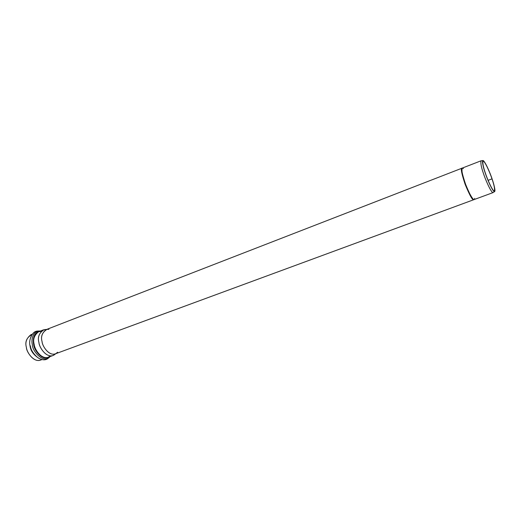 <?xml version="1.0" encoding="UTF-8"?>
<svg xmlns="http://www.w3.org/2000/svg" width="521" height="521" viewBox="0 0 521 521"><rect width="100%" height="100%" fill="white"/><g stroke="black" fill="none" stroke-linecap="round" stroke-linejoin="round"><path stroke-width="0.78" d="M482.726 160.566C484.406 159.478 490.665 174.144 492.111 178.977C493.582 183.145 495.92 191.376 494.488 191.656C492.443 191.441 486.718 177.817 485.253 173.037C486.731 177.648 491.375 189.006 493.986 191.422C496.266 192.92 493.771 183.6 492.111 178.977C490.671 174.522 486.262 163.64 483.553 160.826C481.111 158.859 483.514 168.185 485.253 173.037C483.214 167.384 482.374 163.229 482.726 160.566L480.948 160.852C480.57 163.581 481.424 167.827 483.508 173.604C484.992 178.488 490.854 192.412 492.964 192.614L493.074 192.594C491.16 193.057 485.005 178.586 483.508 173.604C481.326 167.554 480.505 163.288 481.046 160.8L462.27 168.088C461.528 170.627 462.231 174.893 464.374 180.885C465.8 185.834 471.987 200.123 474.175 199.556L493.074 192.594M462.264 168.075L461.893 168.224C460.551 168.491 461.684 173.994 465.299 184.734C469.33 194.385 471.928 199.315 473.101 199.517L474.175 199.563L473.478 199.374C472.313 199.172 469.714 194.242 465.683 184.59C462.068 173.845 460.929 168.342 462.264 168.075L462.355 168.055C460.896 167.983 461.958 173.35 465.527 184.167C469.629 194.086 472.28 199.159 473.478 199.374L473.101 199.517C471.85 199.276 469.128 194.02 464.934 183.737C461.437 172.868 460.492 167.684 462.094 168.198M461.808 168.263L46.115 329.643C42.032 332.965 40.684 336.963 42.077 341.652C42.26 345.788 48.59 356.136 55.278 353.87L473.713 199.725M41.706 359.497C34.731 364.023 26.343 352.157 26.408 347.416C24.774 341.711 26.714 337.374 32.217 334.404M492 178.879C490.613 174.294 484.843 160.657 483.019 161.035C482.531 163.386 483.312 167.423 485.377 173.141C486.796 177.843 492.606 191.533 494.396 191.109C494.872 188.648 494.071 184.577 492 178.879L488.099 180.344L492 178.879C493.602 183.346 496.012 192.353 493.804 190.894C491.283 188.556 486.803 177.589 485.377 173.141C483.696 168.452 481.371 159.446 483.729 161.341C486.347 164.05 490.606 174.574 492 178.879M57.584 352.255L56.053 353.512C49.462 357.048 42.129 346.016 42.077 341.652C40.56 336.481 42.181 332.398 46.929 329.402L48.915 329.324M46.682 329.422L44.148 329.669C39.095 332.841 37.369 337.165 38.964 342.629C39.016 347.253 46.799 358.917 53.787 355.153L55.851 353.661M54.9 354.345L52.96 355.537C45.861 357.94 39.16 347.006 38.964 342.629C37.499 337.68 38.938 333.447 43.269 329.93L45.516 329.539M41.035 331.395L38.561 331.76C34.197 335.283 32.745 339.51 34.204 344.446C34.386 348.81 41.081 359.698 48.219 357.276C41.081 359.698 34.386 348.81 34.204 344.446C32.745 339.51 34.197 335.283 38.561 331.76L43.269 329.93M39.446 331.415C33.324 332.463 32.654 340.773 33.696 344.596C33.657 349.402 42.103 361.47 49.104 356.95C42.103 361.47 33.657 349.402 33.696 344.596C32.654 340.773 33.324 332.463 39.446 331.415M40.391 331.05L40.143 331.024C32.497 330.405 31.045 340.565 32.4 344.902C32.055 350.568 43.236 364.172 49.892 356.787L49.892 356.787C43.236 364.172 32.055 350.568 32.4 344.902C31.045 340.565 32.497 330.405 40.143 331.024L40.391 331.05M30.374 345.807C30.817 349.988 33.461 354.059 38.3 358.025C45.861 362.036 47.932 358.24 49.892 356.787L49.964 356.638M31.156 336.325C29.625 339.848 29.267 343.085 30.068 346.022C30.589 350.959 33.787 355.205 39.642 358.761C33.787 355.205 30.589 350.959 30.068 346.022C29.267 343.085 29.625 339.848 31.156 336.325M32.4 334.156L30.856 334.756C26.447 338.285 24.962 342.505 26.408 347.416C26.571 351.76 33.259 362.577 40.449 360.135L42.012 359.562M474.657 198.39C474.312 204.44 465.898 186.805 464.374 180.885C462.563 175.896 460.173 165.587 463.403 168.641M494.488 191.656L492.964 192.614M52.96 355.537L48.219 357.276L50.309 355.915M40.299 331.089L40.143 331.024C37.714 331.226 33.65 329.754 30.641 337.764M474.175 199.563L473.797 199.706"/></g></svg>

